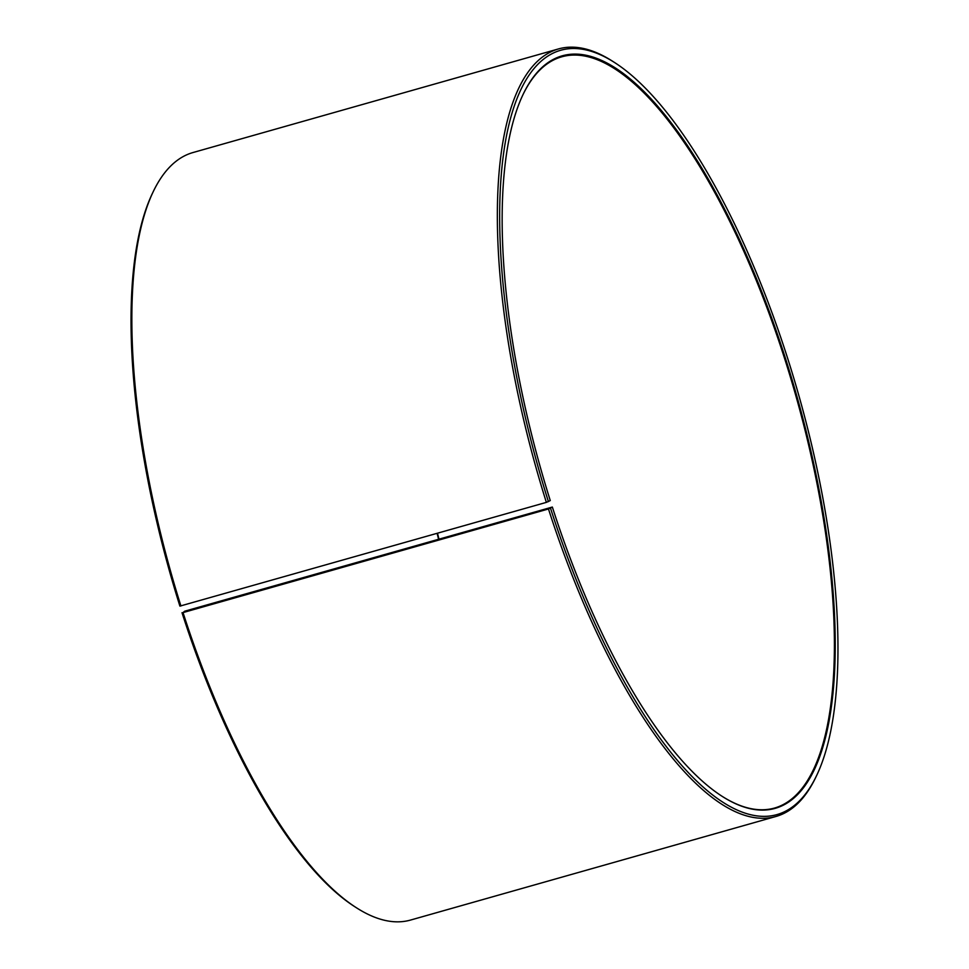 <?xml version="1.0" encoding="UTF-8"?>
<svg xmlns="http://www.w3.org/2000/svg" width="969" height="969" viewBox="0 0 969 969"><rect width="100%" height="100%" fill="white"/><g stroke="black" fill="none" stroke-linecap="round" stroke-linejoin="round"><path stroke-width="1.45" d="M522.788 95.059A390.386 132.886 -105.8 0 1 561.657 56.844A390.386 132.886 -105.8 0 1 786.428 364.247A390.386 132.886 -105.8 0 1 774.631 808.025A390.386 132.886 -105.8 0 1 721.481 795.9M184.643 611.221L552.342 507.053L548.478 508.979L183.032 612.59L184.643 611.221M437.503 533.241A390.386 132.886 -105.8 0 1 438.969 539.115M437.116 533.35A391.064 133.116 -105.8 0 1 438.582 539.236M552.342 507.053A391.064 133.116 -105.8 0 0 721.832 796.13A391.064 133.116 -105.8 0 0 787.24 363.944A391.064 133.116 -105.8 0 0 522.969 94.683A391.064 133.116 -105.8 0 0 550.271 500.573L546.371 502.378L179.907 606.122A397.181 135.188 -105.8 0 1 152.169 193.885L153.078 191.983A398.877 135.769 -105.8 0 1 192.976 152.545L558.423 48.947A398.877 135.769 -105.8 0 1 613.086 61.568L614.855 62.706A397.181 135.188 -105.8 0 1 789.093 362.878A397.181 135.188 -105.8 0 1 816.831 775.115A397.181 135.188 -105.8 0 1 550.513 508.216M180.924 605.976A398.877 135.769 -105.8 0 1 153.078 191.983M546.371 502.378A398.877 135.769 -105.8 0 1 558.423 48.947M548.418 501.639A397.181 135.188 -105.8 0 1 614.855 62.706M816.831 775.115L815.922 777.017A398.877 135.769 -105.8 0 1 776.024 816.455A398.877 135.769 -105.8 0 1 548.478 508.979M776.024 816.455L410.577 920.053A398.877 135.769 -105.8 0 1 355.914 907.432A398.877 135.769 -105.8 0 1 183.032 612.59M355.914 907.432L354.145 906.294A397.181 135.188 -105.8 0 1 182.002 612.699"/></g></svg>
